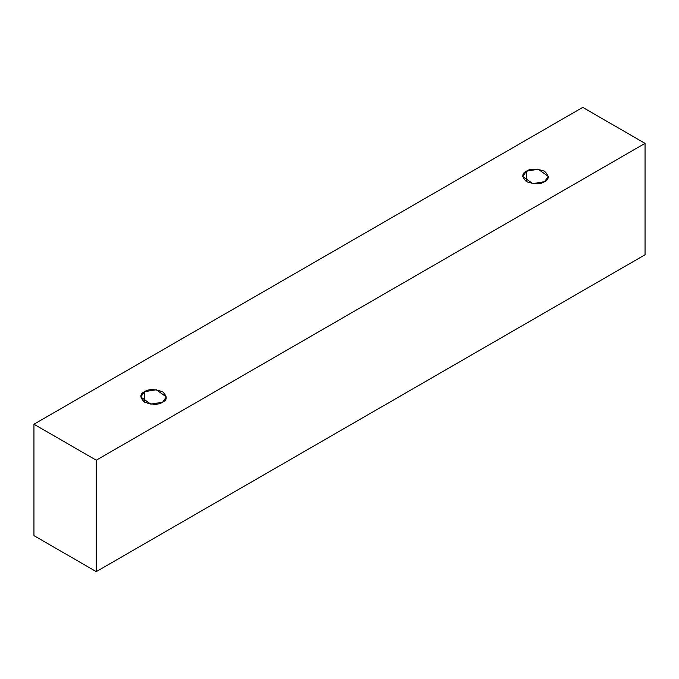 <?xml version="1.0" encoding="UTF-8"?>
<svg xmlns="http://www.w3.org/2000/svg" width="679" height="679" viewBox="0 0 679 679"><rect width="100%" height="100%" fill="white"/><g stroke="black" fill="none" stroke-linecap="round" stroke-linejoin="round"><path stroke-width="1.02" d="M96.265 571.616L645.05 254.778L645.05 143.362L96.265 460.201L96.265 571.616L96.265 460.201L33.95 424.222L582.735 107.384L645.05 143.362L645.05 254.778L96.265 571.616L33.95 535.638L33.95 424.222L33.95 535.638L96.265 571.616M96.265 460.201L645.05 143.362L582.735 107.384L33.95 424.222L96.265 460.201M144.508 391.724C148.277 388.957 154.303 388.957 162.604 391.724C167.39 396.519 167.39 399.999 162.604 402.172C158.844 404.939 152.809 404.939 144.508 402.172C139.721 397.376 139.721 393.896 144.508 391.724L140.765 396.952L150.823 404.166L162.604 402.172L166.347 396.952L156.289 389.729L144.508 391.724L144.508 402.172L144.508 391.724M526.446 171.218C530.214 168.451 536.24 168.451 544.541 171.218C549.328 176.005 549.328 179.485 544.541 181.658C540.781 184.425 534.746 184.425 526.446 181.658C521.659 176.871 521.659 173.391 526.446 171.218L522.703 176.438L532.76 183.653L544.541 181.658L548.284 176.438L538.226 169.224L526.446 171.218L526.446 181.658L526.446 171.218"/></g></svg>
